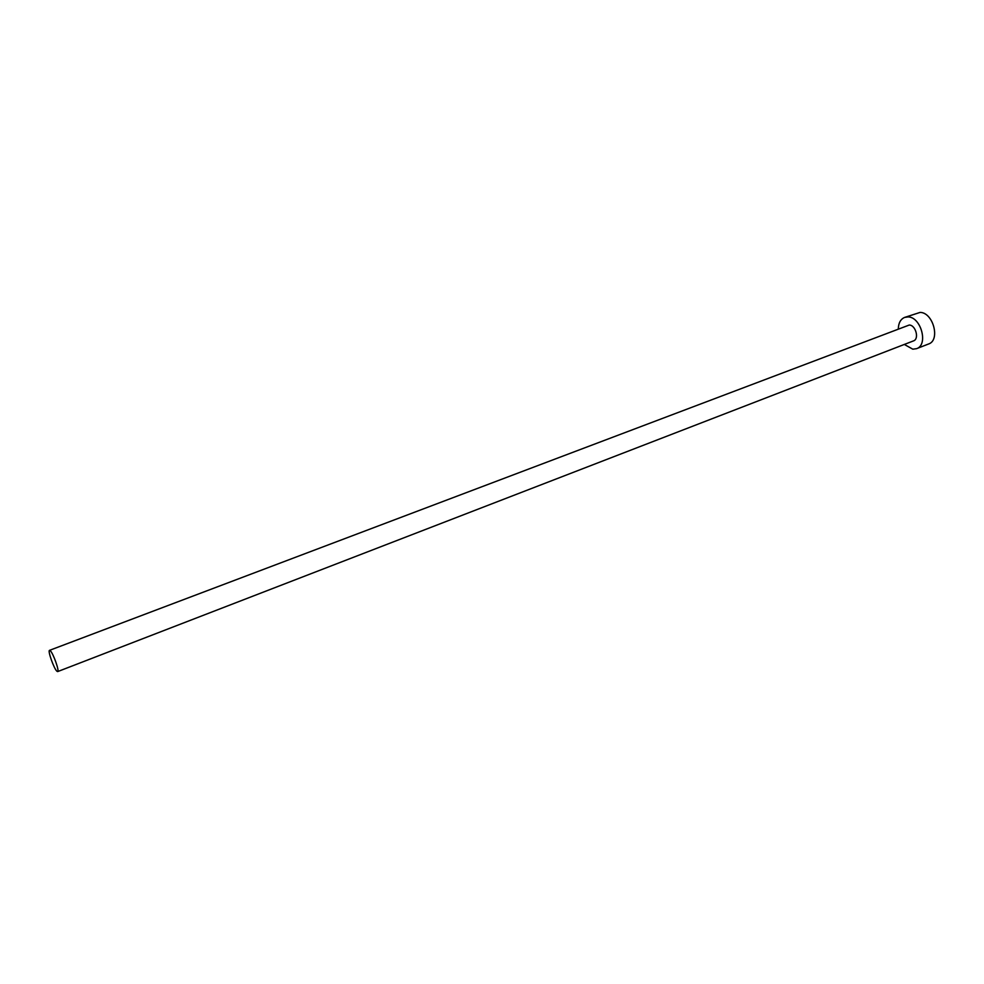 <?xml version="1.0" encoding="UTF-8"?>
<svg xmlns="http://www.w3.org/2000/svg" width="984" height="984" viewBox="0 0 984 984"><rect width="100%" height="100%" fill="white"/><g stroke="black" fill="none" stroke-linecap="round" stroke-linejoin="round"><path stroke-width="1.48" d="M50.221 650.658L49.52 650.35C47.515 650.522 53.96 668.751 56.924 671.248L57.65 671.592C59.692 671.482 53.136 653.007 50.221 650.658M57.65 671.592L913.472 340.907C919.474 339.062 915.784 325.089 909.265 325.027L49.52 650.35M904.308 344.437L912.808 349.185L916.571 348.668C928.576 345.003 921.11 316.946 908.072 316.922L904.616 317.414C900.631 319.148 898.527 322.937 898.306 328.754M916.571 348.668L928.539 344.006C940.606 340.304 933.201 312.383 920.101 312.408L904.616 317.414"/></g></svg>
